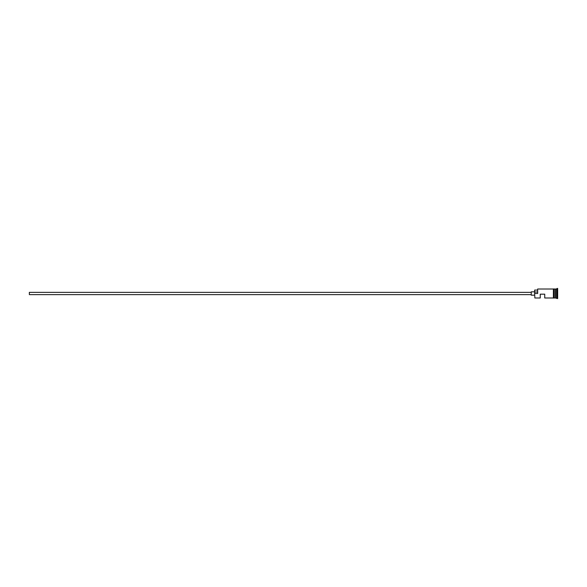<?xml version="1.0" encoding="UTF-8"?>
<svg xmlns="http://www.w3.org/2000/svg" width="587" height="587" viewBox="0 0 587 587"><rect width="100%" height="100%" fill="white"/><g stroke="black" fill="none" stroke-linecap="round" stroke-linejoin="round"><path stroke-width="0.88" d="M534.86 297.991L534.632 293.361L534.86 297.991L540.245 297.991L540.245 294.175L544.736 294.175L544.736 297.991L553.38 297.991L553.38 288.951L553.945 288.951L553.945 297.991L555.067 297.991L555.067 289.009L555.295 297.88L555.405 289.009L555.405 297.991L557.65 298.556L557.65 288.444L557.085 288.444L557.085 298.556M531.264 294.623L29.35 294.623L29.35 292.377L531.264 292.377M534.632 295.188L531.264 295.188L531.264 291.812L534.632 291.812M555.405 289.009L556.527 289.009L556.527 297.991M534.86 293.5L537.663 293.5L537.663 289.009L537.663 293.5M553.945 288.951L553.945 298.049L553.38 298.049L553.38 293.5M537.435 290.073L534.632 290.073L534.632 293.361M534.632 292.01L537.435 292.01M553.945 289.009L555.067 289.009M537.663 289.009L553.38 289.009M556.527 289.009L557.085 288.444"/></g></svg>
